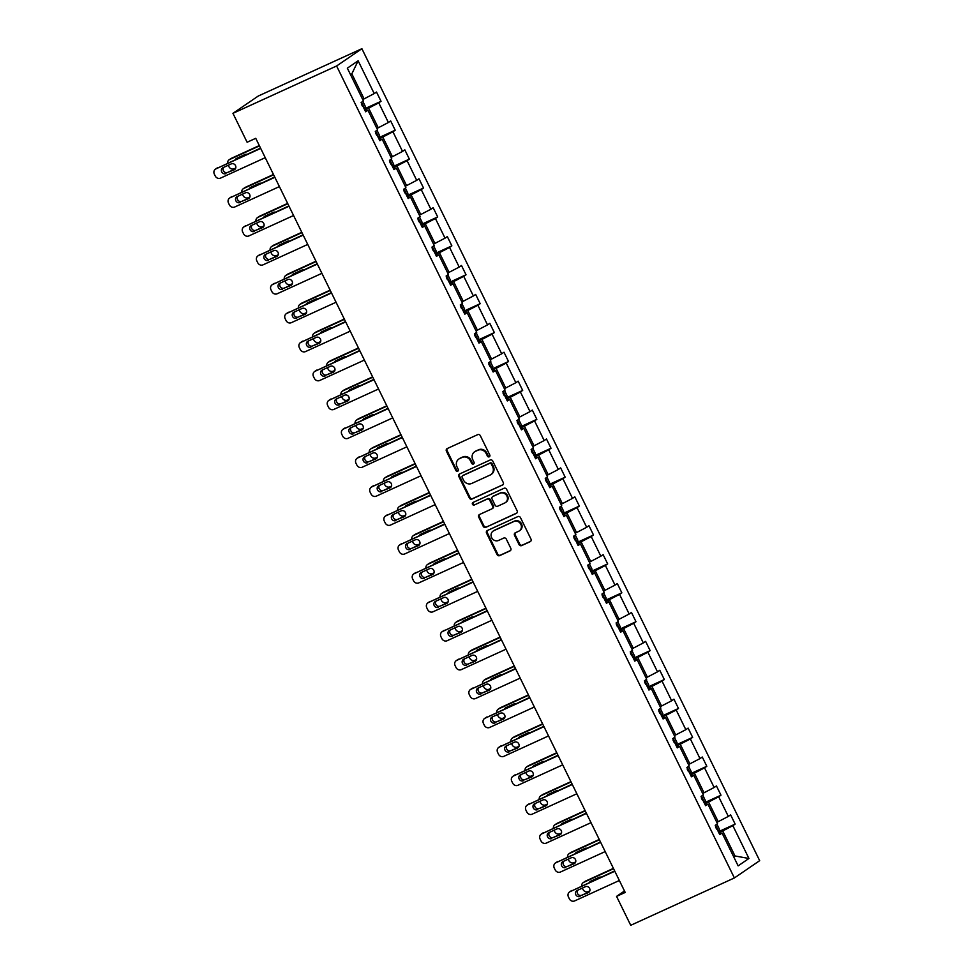 <?xml version="1.0" encoding="UTF-8"?>
<svg xmlns="http://www.w3.org/2000/svg" width="974" height="974" viewBox="0 0 974 974"><rect width="100%" height="100%" fill="white"/><g stroke="black" fill="none" stroke-linecap="round" stroke-linejoin="round"><path stroke-width="1.46" d="M489.228 456.818A1.424 1.303 -124.4 0 0 489.788 454.992L480.316 435.67A2.033 1.863 -124.4 0 0 477.735 434.623L447.212 448.564A2.033 1.863 -124.4 0 0 446.409 451.157L455.881 470.491A1.424 1.303 -124.4 0 0 457.865 471.124A1.424 1.303 -124.4 0 0 458.255 469.407L457.025 466.899A6.489 5.954 -124.4 0 1 459.594 458.608L462.139 457.439A6.489 5.954 -124.4 0 1 470.418 460.787L471.647 463.283A1.424 1.303 -124.4 0 0 473.632 463.916A1.424 1.303 -124.4 0 0 474.021 462.2L472.792 459.704A6.489 5.954 -124.4 0 1 475.373 451.4L477.917 450.244A6.489 5.954 -124.4 0 1 486.196 453.58L487.414 456.088A1.424 1.303 -124.4 0 0 489.228 456.818M519.032 544.551A2.033 1.863 -124.4 0 0 521.614 545.598L530.185 541.678A2.033 1.863 -124.4 0 0 530.988 539.085L520.469 517.62A2.033 1.863 -124.4 0 0 517.888 516.573L487.365 530.526A2.033 1.863 -124.4 0 0 486.55 533.119L497.069 554.583A2.033 1.863 -124.4 0 0 499.662 555.63L509.999 550.907A2.033 1.863 -124.4 0 0 510.802 548.313L506.31 539.121A2.033 1.863 -124.4 0 0 503.716 538.074L498.591 540.424A5.43 4.98 -124.4 0 1 493.136 531.073A5.43 4.98 -124.4 0 1 493.818 530.684L513.919 521.504A5.43 4.98 -124.4 0 1 519.361 530.854A5.43 4.98 -124.4 0 1 518.679 531.244L515.331 532.766A2.033 1.863 -124.4 0 0 514.528 535.359L519.032 544.551L519.714 544.089A2.033 1.863 -124.4 0 0 522.308 545.123L530.745 541.276M336.602 65.989L232.944 113.337L247.116 142.253L255.748 138.308L625.198 892.44L616.554 896.384L630.726 925.3L734.384 877.951L336.602 65.989L361.89 48.7L759.671 860.663L734.384 877.951M502.462 485.101A2.033 1.863 -124.4 0 0 503.266 482.507L492.759 461.043A2.033 1.863 -124.4 0 0 490.166 459.996L459.643 473.948A2.033 1.863 -124.4 0 0 458.839 476.542L469.358 498.006A2.033 1.863 -124.4 0 0 471.94 499.053L502.949 484.784M506.614 489.338L517.133 510.802A2.033 1.863 -124.4 0 1 516.33 513.395L485.795 527.336A2.033 1.863 -124.4 0 1 483.214 526.301L478.709 517.109A2.033 1.863 -124.4 0 1 479.512 514.516L491.894 508.854A2.033 1.863 -124.4 0 0 492.698 506.261L489.715 500.173A2.033 1.863 -124.4 0 0 487.134 499.126L474.241 505.019A1.424 1.303 -124.4 0 1 472.816 502.572A1.424 1.303 -124.4 0 1 472.987 502.462L504.021 488.291A2.033 1.863 -124.4 0 1 506.614 489.338M719.409 833.878L722.063 833.05L719.774 834.621L715.233 825.355L717.521 823.785L707.891 804.147L705.602 805.705L701.061 796.44L703.35 794.869L693.731 775.231L691.443 776.789L686.901 767.524L689.19 765.966L679.572 746.315L677.271 747.886L672.742 738.621L675.031 737.05L665.4 717.4L663.111 718.97L658.57 709.705L660.859 708.135L651.241 688.496L648.952 690.055L644.411 680.789L646.699 679.231L637.069 659.581L634.78 661.139L630.239 651.874L632.54 650.315L622.91 630.665L620.621 632.236L616.079 622.97L618.368 621.4L608.75 601.749L606.461 603.32L601.92 594.055L604.209 592.484L594.578 572.846L592.289 574.404L587.748 565.139L590.037 563.581L580.419 543.93L578.13 545.489L573.589 536.224L575.878 534.665L566.247 515.015L563.958 516.585L559.429 507.32L561.718 505.749L552.088 486.099L549.799 487.67L545.257 478.404L547.546 476.834L537.928 457.196L535.639 458.754L531.098 449.489L533.387 447.93L523.756 428.28L521.467 429.838L516.926 420.573L519.215 419.015L509.597 399.364L507.308 400.935L502.767 391.67L505.056 390.099L495.437 370.449L493.148 372.019L488.607 362.754L490.896 361.184L481.266 341.545L478.977 343.104L474.435 333.839L476.724 332.28L467.106 312.63L464.817 314.2L460.276 304.923L462.565 303.364L452.934 283.714L450.645 285.285L446.116 276.019L448.405 274.449L438.775 254.798L436.486 256.369L431.945 247.104L434.234 245.533L424.615 225.895L422.326 227.453L417.785 218.188L420.074 216.63L410.444 196.979L408.155 198.55L403.613 189.273L405.902 187.714L396.284 168.064L393.995 169.634L389.454 160.369L391.743 158.799L382.125 139.148L379.836 140.719L375.294 131.453L377.583 129.883L367.953 110.245L365.664 111.803L361.123 102.538L363.412 100.979L347.341 68.168L358.14 60.79L374.211 93.589L376.5 92.031L381.041 101.296L378.752 102.854L388.382 122.505L390.671 120.934L395.213 130.212L392.924 131.77L402.542 151.42L404.831 149.85L409.372 159.115L407.083 160.686L416.702 180.336L418.99 178.766L423.532 188.031L421.243 189.601L430.873 209.24L433.162 207.681L437.703 216.946L435.415 218.505L445.033 238.155L447.322 236.585L451.863 245.862L449.574 247.42L459.204 267.071L461.493 265.5L466.022 274.765L463.734 276.336L473.364 295.974L475.653 294.416L480.194 303.681L477.905 305.252L487.524 324.89L489.812 323.331L494.354 332.597L492.065 334.155L501.695 353.806L503.984 352.235L508.525 361.512L506.237 363.071L515.855 382.721L518.144 381.151L522.685 390.416L520.396 391.986L530.014 411.625L532.303 410.066L536.844 419.331L534.556 420.902L544.186 440.54L546.475 438.982L551.016 448.247L548.727 449.805L558.346 469.456L560.634 467.885L565.176 477.163L562.887 478.721L572.517 498.371L574.806 496.801L579.335 506.066L577.046 507.637L586.677 527.275L588.966 525.716L593.507 534.982L591.218 536.552L600.836 556.191L603.125 554.632L607.666 563.897L605.378 565.456L615.008 585.106L617.297 583.536L621.838 592.813L619.549 594.371L629.167 614.022L631.456 612.451L635.998 621.716L633.709 623.287L643.327 642.925L645.616 641.367L650.157 650.632L647.868 652.203L657.499 671.841L659.788 670.282L664.329 679.548L662.04 681.106L671.658 700.756L673.947 699.186L678.488 708.463L676.199 710.022L685.83 729.672L688.119 728.102L692.648 737.367L690.359 738.937L699.989 758.576L702.278 757.017L706.82 766.282L704.531 767.853L714.149 787.491L716.438 785.933L720.979 795.198L718.69 796.756L728.321 816.407L730.61 814.836L735.151 824.101L732.862 825.672L748.933 858.471L738.134 865.862L722.063 833.05M704.677 803.818L708.561 802.04L718.191 821.679L716.803 822.324M718.191 821.679L728.321 816.407M708.561 802.04L718.69 796.756M705.237 804.962L707.891 804.147M690.517 774.902L694.401 773.125L704.032 792.775L702.631 793.408M704.032 792.775L714.149 787.491M694.401 773.125L704.531 767.853M691.077 776.047L693.731 775.231M676.346 745.987L680.242 744.209L689.86 763.86L688.472 764.493M689.86 763.86L699.989 758.576M680.242 744.209L690.359 738.937M676.906 747.131L679.572 746.315M662.186 717.071L666.07 715.293L675.7 734.944L674.312 735.577M675.7 734.944L685.83 729.672M666.07 715.293L676.199 710.022M662.746 718.228L665.4 717.4M648.027 688.168L651.91 686.39L661.529 706.028L660.141 706.674M661.529 706.028L671.658 700.756M651.91 686.39L662.04 681.106M648.587 689.312L651.241 688.496M633.855 659.252L637.751 657.474L647.369 677.125L645.981 677.758M647.369 677.125L657.499 671.841M637.751 657.474L647.868 652.203M634.415 660.396L637.069 659.581M619.695 630.336L623.579 628.559L633.21 648.209L631.809 648.842M633.21 648.209L643.327 642.925M623.579 628.559L633.709 623.287M620.255 631.481L622.91 630.665M605.524 601.421L609.42 599.655L619.038 619.294L617.65 619.927M619.038 619.294L629.167 614.022M609.42 599.655L619.549 594.371M606.096 602.577L608.75 601.749M591.364 572.517L595.248 570.74L604.878 590.378L603.49 591.023M604.878 590.378L615.008 585.106M595.248 570.74L605.378 565.456M591.924 573.662L594.578 572.846M577.205 543.602L581.088 541.824L590.719 561.474L589.319 562.108M590.719 561.474L600.836 556.191M581.088 541.824L591.218 536.552M577.765 544.746L580.419 543.93M563.033 514.686L566.929 512.908L576.547 532.559L575.159 533.192M576.547 532.559L586.677 527.275M566.929 512.908L577.046 507.637M563.593 515.83L566.247 515.015M548.873 485.77L552.757 484.005L562.388 503.643L560.987 504.276M562.388 503.643L572.517 498.371M552.757 484.005L562.887 478.721M549.433 486.927L552.088 486.099M534.714 456.867L538.598 455.089L548.216 474.728L546.828 475.373M548.216 474.728L558.346 469.456M538.598 455.089L548.727 449.805M535.274 458.011L537.928 457.196M520.542 427.951L524.438 426.174L534.056 445.824L532.668 446.457M534.056 445.824L544.186 440.54M524.438 426.174L534.556 420.902M521.102 429.096L523.756 428.28M506.383 399.036L510.266 397.258L519.897 416.909L518.497 417.542M519.897 416.909L530.014 411.625M510.266 397.258L520.396 391.986M506.943 400.18L509.597 399.364M492.211 370.12L496.107 368.355L505.725 387.993L504.337 388.626M505.725 387.993L515.855 382.721M496.107 368.355L506.237 363.071M492.783 371.277L495.437 370.449M478.051 341.217L481.935 339.439L491.566 359.077L490.178 359.723M491.566 359.077L501.695 353.806M481.935 339.439L492.065 334.155M478.611 342.361L481.266 341.545M463.892 312.301L467.776 310.523L477.406 330.174L476.006 330.807M477.406 330.174L487.524 324.89M467.776 310.523L477.905 305.252M464.452 313.445L467.106 312.63M449.72 283.385L453.616 281.608L463.234 301.258L461.846 301.891M463.234 301.258L473.364 295.974M453.616 281.608L463.734 276.336M450.28 284.53L452.934 283.714M435.561 254.47L439.444 252.704L449.075 272.343L447.675 272.976M449.075 272.343L459.204 267.071M439.444 252.704L449.574 247.42M436.121 255.626L438.775 254.798M421.389 225.566L425.285 223.789L434.903 243.427L433.515 244.072M434.903 243.427L445.033 238.155M425.285 223.789L435.415 218.505M421.961 226.711L424.615 225.895M407.229 196.651L411.125 194.873L420.744 214.523L419.356 215.157M420.744 214.523L430.873 209.24M411.125 194.873L421.243 189.601M407.789 197.795L410.444 196.979M393.07 167.735L396.954 165.957L406.584 185.608L405.184 186.241M406.584 185.608L416.702 180.336M396.954 165.957L407.083 160.686M393.63 168.879L396.284 168.064M378.898 138.832L382.794 137.054L392.412 156.692L391.024 157.325M392.412 156.692L402.542 151.42M382.794 137.054L392.924 131.77M379.47 139.976L382.125 139.148M364.739 109.916L368.622 108.138L378.253 127.777L376.865 128.422M378.253 127.777L388.382 122.505M368.622 108.138L378.752 102.854M365.299 111.06L367.953 110.245M358.14 60.79L351.833 73.854L364.093 98.873L362.693 99.506M364.093 98.873L374.211 93.589M232.944 113.337L258.232 96.049L361.89 48.7M624.48 890.979L616.554 896.384M733.714 856.84L734.993 855.976L722.732 830.944L718.836 832.721M733.592 856.609L734.993 855.976L748.933 858.471M351.833 73.854L350.555 74.718M722.732 830.944L732.862 825.672M365.067 108.589L381.041 101.296M379.227 137.504L395.213 130.212M393.399 166.42L409.372 159.115M407.558 195.336L423.532 188.031M421.73 224.239L437.703 216.946M435.889 253.155L451.863 245.862M450.049 282.07L466.022 274.765M464.221 310.986L480.194 303.681M478.38 339.889L494.354 332.597M492.54 368.805L508.525 361.512M506.711 397.721L522.685 390.416M520.871 426.624L536.844 419.331M535.043 455.54L551.016 448.247M549.202 484.455L565.176 477.163M563.362 513.371L579.335 506.066M577.533 542.274L593.507 534.982M591.693 571.19L607.666 563.897M605.852 600.106L621.838 592.813M620.024 629.021L635.998 621.716M634.184 657.925L650.157 650.632M648.355 686.84L664.329 679.548M662.515 715.756L678.488 708.463M676.674 744.672L692.648 737.367M690.846 773.575L706.82 766.282M705.006 802.491L720.979 795.198M719.165 831.406L735.151 824.101M489.703 456.416A1.424 1.303 -124.4 0 1 488.096 455.613L486.878 453.117A6.489 5.954 -124.4 0 0 478.599 449.769L477.917 450.244M474.557 451.863L475.239 451.388A6.489 5.954 -124.4 0 1 476.055 450.938L478.599 449.769M458.778 459.058L459.472 458.596A6.489 5.954 -124.4 0 1 460.276 458.133L462.82 456.976A6.489 5.954 -124.4 0 1 471.099 460.312L472.329 462.82A1.424 1.303 -124.4 0 0 473.936 463.624M447.334 448.515A2.033 1.863 -124.4 0 0 447.09 450.694L456.562 470.028A1.424 1.303 -124.4 0 0 458.17 470.832M459.765 473.888A2.033 1.863 -124.4 0 0 459.521 476.067L470.04 497.544A2.033 1.863 -124.4 0 0 472.621 498.578L503.022 484.699M491.359 464.135A1.424 1.303 -124.4 0 0 489.545 463.405L462.76 475.641A1.424 1.303 -124.4 0 0 462.187 477.455L463.49 480.097A6.489 5.954 -124.4 0 0 471.769 483.433L490.08 475.068A6.489 5.954 -124.4 0 0 492.649 466.765L491.359 464.135L492.04 463.661A1.424 1.303 -124.4 0 0 490.226 462.93L489.545 463.405M463.1 475.397A1.424 1.303 -124.4 0 1 463.441 475.178L490.226 462.93M490.896 474.606L491.578 474.143A6.489 5.954 -124.4 0 0 493.331 466.303L492.649 466.765M492.04 463.661L493.331 466.303M516.877 512.981L485.795 527.336M479.646 514.455A2.033 1.863 -124.4 0 0 479.391 516.646L483.895 525.826A2.033 1.863 -124.4 0 0 486.489 526.873M492.576 508.391A2.033 1.863 -124.4 0 0 493.38 505.798L490.397 499.699A2.033 1.863 -124.4 0 0 487.816 498.664L474.241 505.019M473.218 502.365A1.424 1.303 -124.4 0 0 474.922 504.544M504.739 502.986A5.43 4.98 -124.4 0 0 506.687 495.681A5.43 4.98 -124.4 0 0 499.979 493.258L492.893 496.497A2.033 1.863 -124.4 0 0 492.089 499.09L495.072 505.177A2.033 1.863 -124.4 0 0 497.665 506.224L504.739 502.986M505.421 502.608L506.103 502.134A5.43 4.98 -124.4 0 0 500.66 492.795L499.979 493.258M493.1 496.35A2.033 1.863 -124.4 0 1 493.575 496.022L500.66 492.795M515.465 532.717A2.033 1.863 -124.4 0 0 515.209 534.896L519.714 544.089M519.361 530.854L520.043 530.392A5.43 4.98 -124.4 0 0 514.601 521.041L513.919 521.504M493.136 531.073L493.83 530.599A5.43 4.98 -124.4 0 1 494.5 530.221L514.601 521.041M487.487 530.465A2.033 1.863 -124.4 0 0 487.243 532.644L497.751 554.121A2.033 1.863 -124.4 0 0 500.344 555.156L510.559 550.493M259.303 145.564L231.349 158.336A4.139 3.786 55.6 0 0 230.826 158.628L229.121 159.797A4.139 3.786 -124.4 0 0 227.563 163.169M229.121 159.797A4.139 3.786 -124.4 0 1 229.645 159.505L259.461 145.881M362.852 101.357L365.396 106.568L364.58 109.587M235.732 168.064L234.186 168.77A4.139 3.786 -124.4 0 1 228.914 166.639L228.245 165.288M237.303 158.044A3.312 3.032 -124.4 0 0 236.852 158.92M362.486 106.276L361.403 104.06M246.836 154.367A3.312 3.032 -124.4 0 0 244.973 154.549L236.682 158.336A3.312 3.032 -124.4 0 0 235.343 159.614M265.245 157.678L220.514 178.12A4.139 3.786 -124.4 0 1 215.242 175.99L214.329 174.139A4.139 3.786 -124.4 0 1 215.972 168.855L260.703 148.413M260.545 148.097L215.972 168.855M225.919 173.603A3.312 3.032 55.6 0 1 222.596 167.905A3.312 3.032 55.6 0 1 223.009 167.674L231.301 163.888A3.312 3.032 55.6 0 1 234.624 169.586A3.312 3.032 55.6 0 1 234.21 169.817L227.624 172.435A3.312 3.032 55.6 0 1 223.63 167.394M235.294 168.94L227.624 172.435M215.449 169.147L217.165 167.978A4.139 3.786 55.6 0 1 217.677 167.686M273.475 174.48L245.509 187.252A4.139 3.786 55.6 0 0 244.998 187.544L243.281 188.713A4.139 3.786 -124.4 0 0 241.722 192.085M243.281 188.713A4.139 3.786 -124.4 0 1 243.804 188.42L273.621 174.796M377.011 130.273L379.568 135.483L378.74 138.503M249.904 196.979L248.346 197.685A4.139 3.786 -124.4 0 1 243.074 195.555L242.404 194.203M251.462 186.959A3.312 3.032 -124.4 0 0 251.024 187.836M376.658 135.191L375.562 132.975M261.008 183.27A3.312 3.032 -124.4 0 0 259.133 183.453L250.842 187.239A3.312 3.032 -124.4 0 0 249.502 188.53M287.634 203.396L259.681 216.167A4.139 3.786 55.6 0 0 259.157 216.459L257.453 217.628A4.139 3.786 -124.4 0 0 255.894 220.988M257.453 217.628A4.139 3.786 -124.4 0 1 257.964 217.336L287.793 203.712M391.183 159.188L393.727 164.387L392.912 167.406M264.064 225.883L262.505 226.601A4.139 3.786 -124.4 0 1 257.233 224.47L256.576 223.107M265.622 215.875A3.312 3.032 -124.4 0 0 265.184 216.752M390.817 164.107L389.734 161.879M275.167 212.186A3.312 3.032 -124.4 0 0 273.292 212.369L265.001 216.155A3.312 3.032 -124.4 0 0 263.674 217.433M279.404 186.594L234.673 207.024A4.139 3.786 -124.4 0 1 229.401 204.905L228.5 203.042A4.139 3.786 -124.4 0 1 230.132 197.759L274.863 177.329M274.717 177.012L230.132 197.759M240.079 202.519A3.312 3.032 55.6 0 1 236.755 196.821A3.312 3.032 55.6 0 1 237.169 196.59L245.46 192.803A3.312 3.032 55.6 0 1 248.784 198.501A3.312 3.032 55.6 0 1 248.37 198.733L241.783 201.35A3.312 3.032 55.6 0 1 237.79 196.31M249.454 197.844L241.783 201.35M229.62 198.051L231.325 196.882A4.139 3.786 55.6 0 1 231.849 196.59M293.576 215.51L248.845 235.939A4.139 3.786 -124.4 0 1 243.573 233.809L242.66 231.958A4.139 3.786 -124.4 0 1 244.304 226.674L289.035 206.245M288.876 205.928L244.304 226.674M254.238 231.435A3.312 3.032 55.6 0 1 250.927 225.737A3.312 3.032 55.6 0 1 251.341 225.505L259.632 221.719A3.312 3.032 55.6 0 1 262.943 227.405A3.312 3.032 55.6 0 1 262.53 227.648L255.955 230.266A3.312 3.032 55.6 0 1 251.962 225.213M263.625 226.759L255.955 230.266M243.78 226.966L245.497 225.798A4.139 3.786 55.6 0 1 246.008 225.505M301.794 232.299L273.84 245.071A4.139 3.786 55.6 0 0 273.329 245.363L271.612 246.532A4.139 3.786 -124.4 0 0 270.054 249.904M271.612 246.532A4.139 3.786 -124.4 0 1 272.136 246.239L301.952 232.616M405.342 188.104L407.899 193.302L407.071 196.322M278.223 254.798L276.677 255.505A4.139 3.786 -124.4 0 1 271.405 253.386L270.735 252.023M279.794 244.791A3.312 3.032 -124.4 0 0 279.355 245.655M404.989 193.022L403.893 190.794M289.327 241.102A3.312 3.032 -124.4 0 0 287.464 241.284L279.173 245.071A3.312 3.032 -124.4 0 0 277.834 246.349M307.735 244.425L263.004 264.855A4.139 3.786 -124.4 0 1 257.733 262.724L256.819 260.874A4.139 3.786 -124.4 0 1 258.463 255.59L303.194 235.148M303.036 234.831L258.463 255.59M268.41 260.35A3.312 3.032 55.6 0 1 265.086 254.652A3.312 3.032 55.6 0 1 265.5 254.409L273.791 250.622A3.312 3.032 55.6 0 1 277.115 256.32A3.312 3.032 55.6 0 1 276.701 256.552L270.115 259.181A3.312 3.032 55.6 0 1 266.121 254.129M277.785 255.675L270.115 259.181M257.952 255.882L259.656 254.713A4.139 3.786 55.6 0 1 260.168 254.421M315.966 261.215L288 273.986A4.139 3.786 55.6 0 0 287.488 274.278L285.784 275.447A4.139 3.786 -124.4 0 0 284.213 278.82M285.784 275.447A4.139 3.786 -124.4 0 1 286.295 275.155L316.124 261.531M419.502 217.007L422.059 222.218L421.231 225.238M292.395 283.714L290.836 284.42A4.139 3.786 -124.4 0 1 285.565 282.29L284.895 280.938M293.953 273.694A3.312 3.032 -124.4 0 0 293.515 274.571M419.149 221.926L418.053 219.71M303.498 270.005A3.312 3.032 -124.4 0 0 301.623 270.2L293.332 273.986A3.312 3.032 -124.4 0 0 292.005 275.265M321.895 273.329L277.164 293.771A4.139 3.786 -124.4 0 1 271.892 291.64L270.991 289.789A4.139 3.786 -124.4 0 1 272.623 284.505L317.354 264.064M317.207 263.747L272.623 284.505M282.57 289.254A3.312 3.032 55.6 0 1 279.246 283.556A3.312 3.032 55.6 0 1 279.66 283.324L287.963 279.538A3.312 3.032 55.6 0 1 291.275 285.236A3.312 3.032 55.6 0 1 290.861 285.467L284.274 288.085A3.312 3.032 55.6 0 1 280.281 283.044M291.957 284.591L284.274 288.085M272.111 284.798L273.816 283.629A4.139 3.786 55.6 0 1 274.339 283.337M330.125 290.13L302.171 302.902A4.139 3.786 55.6 0 0 301.648 303.194L299.943 304.363A4.139 3.786 -124.4 0 0 298.385 307.735M299.943 304.363A4.139 3.786 -124.4 0 1 300.467 304.071L330.283 290.447M433.673 245.923L436.218 251.134L435.402 254.153M306.554 312.63L304.996 313.336A4.139 3.786 -124.4 0 1 299.724 311.205L299.067 309.842M308.113 302.61A3.312 3.032 -124.4 0 0 307.674 303.486M433.308 250.842L432.225 248.626M317.658 298.921A3.312 3.032 -124.4 0 0 315.795 299.103L307.492 302.89A3.312 3.032 -124.4 0 0 306.165 304.18M336.067 302.244L291.336 322.674A4.139 3.786 -124.4 0 1 286.064 320.556L285.151 318.693A4.139 3.786 -124.4 0 1 286.794 313.409L331.525 292.979M331.367 292.663L286.794 313.409M296.729 318.169A3.312 3.032 55.6 0 1 293.418 312.471A3.312 3.032 55.6 0 1 293.831 312.24L302.123 308.454A3.312 3.032 55.6 0 1 305.446 314.152A3.312 3.032 55.6 0 1 305.032 314.383L298.446 317A3.312 3.032 55.6 0 1 294.452 311.96M306.116 313.494L298.446 317M286.271 313.701L287.987 312.532A4.139 3.786 55.6 0 1 288.499 312.24M344.297 319.046L316.331 331.817A4.139 3.786 55.6 0 0 315.82 332.11L314.103 333.278A4.139 3.786 -124.4 0 0 312.544 336.639M314.103 333.278A4.139 3.786 -124.4 0 1 314.626 332.986L344.443 319.362M447.833 274.838L450.39 280.037L449.562 283.057M320.714 341.533L319.168 342.251A4.139 3.786 -124.4 0 1 313.896 340.121L313.226 338.757M322.284 331.525A3.312 3.032 -124.4 0 0 321.846 332.402M447.48 279.757L446.384 277.529M331.83 327.836A3.312 3.032 -124.4 0 0 329.955 328.019L321.663 331.805A3.312 3.032 -124.4 0 0 320.324 333.084M350.226 331.16L305.495 351.59A4.139 3.786 -124.4 0 1 300.223 349.459L299.322 347.608A4.139 3.786 -124.4 0 1 300.954 342.324L345.685 321.895M345.526 321.578L300.954 342.324M310.901 347.085A3.312 3.032 55.6 0 1 307.577 341.387A3.312 3.032 55.6 0 1 307.991 341.156L316.282 337.369A3.312 3.032 55.6 0 1 319.606 343.055A3.312 3.032 55.6 0 1 319.192 343.298L312.605 345.916A3.312 3.032 55.6 0 1 308.612 340.863M320.276 342.41L312.605 345.916M300.442 342.617L302.147 341.448A4.139 3.786 55.6 0 1 302.671 341.156M358.456 347.949L330.503 360.721A4.139 3.786 55.6 0 0 329.979 361.013L328.275 362.182A4.139 3.786 -124.4 0 0 326.716 365.554M328.275 362.182A4.139 3.786 -124.4 0 1 328.786 361.89L358.615 348.266M462.005 303.754L464.549 308.953L463.721 311.972M334.886 370.449L333.327 371.155A4.139 3.786 -124.4 0 1 328.055 369.036L327.398 367.673M336.444 360.441A3.312 3.032 -124.4 0 0 336.006 361.305M461.639 308.673L460.556 306.445M345.989 356.752A3.312 3.032 -124.4 0 0 344.114 356.934L335.823 360.721A3.312 3.032 -124.4 0 0 334.496 361.999M364.386 360.076L319.655 380.505A4.139 3.786 -124.4 0 1 314.395 378.375L313.482 376.524A4.139 3.786 -124.4 0 1 315.126 371.24L359.856 350.798M359.698 350.482L315.126 371.24M325.06 376.001A3.312 3.032 55.6 0 1 321.749 370.303A3.312 3.032 55.6 0 1 322.163 370.059L330.454 366.273A3.312 3.032 55.6 0 1 333.765 371.971A3.312 3.032 55.6 0 1 333.352 372.202L326.777 374.832A3.312 3.032 55.6 0 1 322.784 369.779M334.447 371.325L326.777 374.832M314.602 371.532L316.307 370.363A4.139 3.786 55.6 0 1 316.83 370.071M372.616 376.865L344.662 389.637A4.139 3.786 55.6 0 0 344.139 389.929L342.434 391.098A4.139 3.786 -124.4 0 0 340.876 394.47M342.434 391.098A4.139 3.786 -124.4 0 1 342.958 390.805L372.774 377.182M476.164 332.658L478.709 337.868L477.893 340.888M349.045 399.364L347.499 400.071A4.139 3.786 -124.4 0 1 342.227 397.94L341.557 396.588M350.616 389.344A3.312 3.032 -124.4 0 0 350.165 390.221M475.799 337.576L474.715 335.36M360.149 385.655A3.312 3.032 -124.4 0 0 358.286 385.85L349.995 389.637A3.312 3.032 -124.4 0 0 348.655 390.915M378.557 388.979L333.826 409.421A4.139 3.786 -124.4 0 1 328.555 407.29L327.641 405.44A4.139 3.786 -124.4 0 1 329.285 400.156L374.016 379.714M373.858 379.397L329.285 400.156M339.232 404.904A3.312 3.032 55.6 0 1 335.908 399.206A3.312 3.032 55.6 0 1 336.322 398.975L344.613 395.188A3.312 3.032 55.6 0 1 347.937 400.886A3.312 3.032 55.6 0 1 347.523 401.118L340.937 403.735A3.312 3.032 55.6 0 1 336.943 398.695M348.607 400.229L340.937 403.735M328.762 400.448L330.478 399.279A4.139 3.786 55.6 0 1 330.99 398.987M386.788 405.781L358.822 418.552A4.139 3.786 55.6 0 0 358.31 418.844L356.594 420.013A4.139 3.786 -124.4 0 0 355.035 423.386M356.594 420.013A4.139 3.786 -124.4 0 1 357.117 419.721L386.934 406.097M490.324 361.573L492.881 366.784L492.053 369.803M363.217 428.28L361.658 428.986A4.139 3.786 -124.4 0 1 356.387 426.856L355.717 425.492M364.775 418.26A3.312 3.032 -124.4 0 0 364.337 419.137M489.971 366.492L488.875 364.276M374.32 414.571A3.312 3.032 -124.4 0 0 372.445 414.754L364.154 418.54A3.312 3.032 -124.4 0 0 362.827 419.831M400.947 434.696L372.993 447.468A4.139 3.786 55.6 0 0 372.47 447.76L370.765 448.929A4.139 3.786 -124.4 0 0 369.207 452.289M370.765 448.929A4.139 3.786 -124.4 0 1 371.277 448.624L401.105 435.013M504.495 390.489L507.04 395.688L506.224 398.707M377.376 457.183L375.818 457.902A4.139 3.786 -124.4 0 1 370.546 455.771L369.889 454.408M378.935 447.176A3.312 3.032 -124.4 0 0 378.496 448.04M504.13 395.407L503.047 393.179M388.48 443.487A3.312 3.032 -124.4 0 0 386.605 443.669L378.314 447.456A3.312 3.032 -124.4 0 0 376.987 448.734M415.107 463.6L387.153 476.371A4.139 3.786 55.6 0 0 386.641 476.663L384.925 477.832A4.139 3.786 -124.4 0 0 383.366 481.205M384.925 477.832A4.139 3.786 -124.4 0 1 385.448 477.54L415.265 463.916M518.655 419.404L521.212 424.603L520.384 427.623M391.536 486.099L389.99 486.805A4.139 3.786 -124.4 0 1 384.718 484.687L384.048 483.323M393.106 476.091A3.312 3.032 -124.4 0 0 392.668 476.956M518.302 424.323L517.206 422.095M402.652 472.402A3.312 3.032 -124.4 0 0 400.777 472.585L392.485 476.371A3.312 3.032 -124.4 0 0 391.146 477.65M429.278 492.515L401.325 505.287A4.139 3.786 55.6 0 0 400.801 505.579L399.097 506.748A4.139 3.786 -124.4 0 0 397.538 510.12M399.097 506.748A4.139 3.786 -124.4 0 1 399.608 506.456L429.437 492.832M532.815 448.308L535.371 453.519L534.543 456.538M405.708 515.015L404.149 515.721A4.139 3.786 -124.4 0 1 398.877 513.59L398.208 512.239M407.266 504.995A3.312 3.032 -124.4 0 0 406.828 505.871M532.461 453.227L531.366 451.011M416.811 501.306A3.312 3.032 -124.4 0 0 414.936 501.488L406.645 505.287A3.312 3.032 -124.4 0 0 405.318 506.565M443.438 521.431L415.484 534.202A4.139 3.786 55.6 0 0 414.961 534.495L413.256 535.663A4.139 3.786 -124.4 0 0 411.698 539.036M413.256 535.663A4.139 3.786 -124.4 0 1 413.78 535.371L443.596 521.747M546.986 477.223L549.531 482.434L548.715 485.454M419.867 543.93L418.309 544.636A4.139 3.786 -124.4 0 1 413.037 542.506L412.379 541.142M421.425 533.91A3.312 3.032 -124.4 0 0 420.987 534.787M546.621 482.142L545.537 479.926M430.971 530.221A3.312 3.032 -124.4 0 0 429.108 530.404L420.805 534.19A3.312 3.032 -124.4 0 0 419.477 535.481M457.61 550.347L429.644 563.118A4.139 3.786 55.6 0 0 429.132 563.41L427.416 564.579A4.139 3.786 -124.4 0 0 425.857 567.939M427.416 564.579A4.139 3.786 -124.4 0 1 427.939 564.275L457.756 550.663M561.146 506.139L563.702 511.338L562.875 514.357M434.027 572.834L432.48 573.552A4.139 3.786 -124.4 0 1 427.209 571.421L426.539 570.058M435.597 562.826A3.312 3.032 -124.4 0 0 435.159 563.69M560.793 511.058L559.697 508.83M445.142 559.137A3.312 3.032 -124.4 0 0 443.267 559.319L434.976 563.106A3.312 3.032 -124.4 0 0 433.637 564.384M471.769 579.25L443.815 592.022A4.139 3.786 55.6 0 0 443.292 592.314L441.587 593.483A4.139 3.786 -124.4 0 0 440.029 596.855M441.587 593.483A4.139 3.786 -124.4 0 1 442.099 593.19L471.927 579.567M575.317 535.055L577.862 540.253L577.034 543.273M448.198 601.749L446.64 602.456A4.139 3.786 -124.4 0 1 441.368 600.337L440.711 598.973M449.757 591.742A3.312 3.032 -124.4 0 0 449.318 592.606M574.952 539.973L573.869 537.745M459.302 588.053A3.312 3.032 -124.4 0 0 457.427 588.235L449.136 592.022A3.312 3.032 -124.4 0 0 447.809 593.3M485.929 608.166L457.975 620.937A4.139 3.786 55.6 0 0 457.451 621.229L455.747 622.398A4.139 3.786 -124.4 0 0 454.188 625.771M455.747 622.398A4.139 3.786 -124.4 0 1 456.27 622.106L486.087 608.482M589.477 563.958L592.022 569.169L591.206 572.188M462.358 630.665L460.812 631.371A4.139 3.786 -124.4 0 1 455.54 629.241L454.87 627.889M463.928 620.645A3.312 3.032 -124.4 0 0 463.478 621.522M589.112 568.877L588.028 566.661M473.461 616.956A3.312 3.032 -124.4 0 0 471.599 617.139L463.307 620.937A3.312 3.032 -124.4 0 0 461.968 622.216M500.1 637.081L472.134 649.853A4.139 3.786 55.6 0 0 471.623 650.145L469.906 651.314A4.139 3.786 -124.4 0 0 468.348 654.674M469.906 651.314A4.139 3.786 -124.4 0 1 470.43 651.022L500.246 637.398M603.637 592.874L606.193 598.085L605.365 601.104M476.529 659.581L474.971 660.287A4.139 3.786 -124.4 0 1 469.699 658.156L469.03 656.793M478.088 649.561A3.312 3.032 -124.4 0 0 477.65 650.437M603.283 597.793L602.188 595.564M487.633 645.872A3.312 3.032 -124.4 0 0 485.758 646.054L477.467 649.841A3.312 3.032 -124.4 0 0 476.14 651.131M514.26 665.997L486.306 678.768A4.139 3.786 55.6 0 0 485.783 679.061L484.078 680.217A4.139 3.786 -124.4 0 0 482.52 683.59M484.078 680.217A4.139 3.786 -124.4 0 1 484.589 679.925L514.418 666.313M617.808 621.789L620.353 626.988L619.537 630.008M490.689 688.484L489.131 689.202A4.139 3.786 -124.4 0 1 483.859 687.072L483.201 685.708M492.247 678.476A3.312 3.032 -124.4 0 0 491.809 679.341M617.443 626.708L616.359 624.48M501.793 674.787A3.312 3.032 -124.4 0 0 499.918 674.97L491.627 678.756A3.312 3.032 -124.4 0 0 490.299 680.035M392.717 417.895L347.986 438.324A4.139 3.786 -124.4 0 1 342.714 436.206L341.813 434.343A4.139 3.786 -124.4 0 1 343.445 429.059L388.176 408.63M388.029 408.313L343.445 429.059M353.392 433.82A3.312 3.032 55.6 0 1 350.068 428.122A3.312 3.032 55.6 0 1 350.482 427.89L358.773 424.104A3.312 3.032 55.6 0 1 362.097 429.802A3.312 3.032 55.6 0 1 361.683 430.033L355.096 432.651A3.312 3.032 55.6 0 1 351.103 427.61M362.766 429.144L355.096 432.651M342.933 429.351L344.638 428.183A4.139 3.786 55.6 0 1 345.161 427.89M406.889 446.81L362.158 467.24A4.139 3.786 -124.4 0 1 356.886 465.109L355.973 463.259A4.139 3.786 -124.4 0 1 357.616 457.975L402.347 437.545M402.189 437.229L357.616 457.975M367.551 462.735A3.312 3.032 55.6 0 1 364.239 457.037A3.312 3.032 55.6 0 1 364.653 456.806L372.945 453.02A3.312 3.032 55.6 0 1 376.256 458.705A3.312 3.032 55.6 0 1 375.842 458.949L369.268 461.566A3.312 3.032 55.6 0 1 365.274 456.514M376.938 458.06L369.268 461.566M357.093 458.267L358.809 457.098A4.139 3.786 55.6 0 1 359.321 456.806M421.048 475.726L376.317 496.156A4.139 3.786 -124.4 0 1 371.045 494.025L370.132 492.174A4.139 3.786 -124.4 0 1 371.776 486.89L416.507 466.449M416.348 466.132L371.776 486.89M381.723 491.651A3.312 3.032 55.6 0 1 378.399 485.953A3.312 3.032 55.6 0 1 378.813 485.709L387.104 481.923A3.312 3.032 55.6 0 1 390.428 487.621A3.312 3.032 55.6 0 1 390.014 487.852L383.427 490.482A3.312 3.032 55.6 0 1 379.434 485.429M391.098 486.976L383.427 490.482M371.264 487.183L372.969 486.014A4.139 3.786 55.6 0 1 373.48 485.722M435.208 504.629L390.477 525.071A4.139 3.786 -124.4 0 1 385.205 522.941L384.304 521.09A4.139 3.786 -124.4 0 1 385.935 515.794L430.666 495.364M430.52 495.048L385.935 515.794M395.882 520.554A3.312 3.032 55.6 0 1 392.559 514.856A3.312 3.032 55.6 0 1 392.972 514.625L401.276 510.839A3.312 3.032 55.6 0 1 404.587 516.537A3.312 3.032 55.6 0 1 404.173 516.768L397.587 519.386A3.312 3.032 55.6 0 1 393.593 514.345M405.269 515.879L397.587 519.386M385.424 516.098L387.128 514.929A4.139 3.786 55.6 0 1 387.652 514.637M449.379 533.545L404.648 553.975A4.139 3.786 -124.4 0 1 399.377 551.856L398.463 549.993A4.139 3.786 -124.4 0 1 400.107 544.709L444.838 524.28M444.68 523.963L400.107 544.709M410.042 549.47A3.312 3.032 55.6 0 1 406.73 543.772A3.312 3.032 55.6 0 1 407.144 543.541L415.435 539.754A3.312 3.032 55.6 0 1 418.759 545.452A3.312 3.032 55.6 0 1 418.345 545.683L411.758 548.301A3.312 3.032 55.6 0 1 407.765 543.261M419.429 544.795L411.758 548.301M399.584 545.002L401.3 543.833A4.139 3.786 55.6 0 1 401.812 543.541M463.539 562.461L418.808 582.89A4.139 3.786 -124.4 0 1 413.536 580.76L412.635 578.909A4.139 3.786 -124.4 0 1 414.267 573.625L458.998 553.195M458.839 552.879L414.267 573.625M424.214 578.386A3.312 3.032 55.6 0 1 420.89 572.688A3.312 3.032 55.6 0 1 421.304 572.456L429.595 568.658A3.312 3.032 55.6 0 1 432.919 574.356A3.312 3.032 55.6 0 1 432.505 574.599L425.918 577.217A3.312 3.032 55.6 0 1 421.925 572.164M433.588 573.71L425.918 577.217M413.755 573.917L415.46 572.749A4.139 3.786 55.6 0 1 415.983 572.456M477.698 591.376L432.967 611.806A4.139 3.786 -124.4 0 1 427.708 609.675L426.795 607.825A4.139 3.786 -124.4 0 1 428.438 602.541L473.169 582.099M473.011 581.782L428.438 602.541M438.373 607.301A3.312 3.032 55.6 0 1 435.061 601.603A3.312 3.032 55.6 0 1 435.475 601.36L443.767 597.573A3.312 3.032 55.6 0 1 447.078 603.271A3.312 3.032 55.6 0 1 446.664 603.503L440.09 606.132A3.312 3.032 55.6 0 1 436.096 601.08M447.76 602.626L440.09 606.132M427.915 602.833L429.619 601.664A4.139 3.786 55.6 0 1 430.143 601.372M491.87 620.28L447.139 640.722A4.139 3.786 -124.4 0 1 441.867 638.591L440.954 636.74A4.139 3.786 -124.4 0 1 442.598 631.444L487.329 611.015M487.17 610.698L442.598 631.444M452.545 636.205A3.312 3.032 55.6 0 1 449.221 630.507A3.312 3.032 55.6 0 1 449.635 630.275L457.926 626.489A3.312 3.032 55.6 0 1 461.25 632.187A3.312 3.032 55.6 0 1 460.836 632.418L454.249 635.036A3.312 3.032 55.6 0 1 450.256 629.995M461.919 631.529L454.249 635.036M442.074 631.749L443.791 630.58A4.139 3.786 55.6 0 1 444.302 630.288M506.03 649.195L461.299 669.625A4.139 3.786 -124.4 0 1 456.027 667.507L455.126 665.644A4.139 3.786 -124.4 0 1 456.757 660.36L501.488 639.93M501.342 639.614L456.757 660.36M466.704 665.12A3.312 3.032 55.6 0 1 463.381 659.422A3.312 3.032 55.6 0 1 463.794 659.191L472.086 655.405A3.312 3.032 55.6 0 1 475.409 661.102A3.312 3.032 55.6 0 1 474.995 661.334L468.409 663.951A3.312 3.032 55.6 0 1 464.415 658.911M476.079 660.445L468.409 663.951M456.246 660.652L457.95 659.483A4.139 3.786 55.6 0 1 458.474 659.191M520.201 678.111L475.47 698.541A4.139 3.786 -124.4 0 1 470.199 696.41L469.285 694.559A4.139 3.786 -124.4 0 1 470.929 689.275L515.66 668.846M515.502 668.529L470.929 689.275M480.864 694.036A3.312 3.032 55.6 0 1 477.552 688.338A3.312 3.032 55.6 0 1 477.966 688.107L486.257 684.308A3.312 3.032 55.6 0 1 489.569 690.006A3.312 3.032 55.6 0 1 489.155 690.249L482.58 692.867A3.312 3.032 55.6 0 1 478.587 687.814M490.251 689.361L482.58 692.867M470.405 689.568L472.122 688.399A4.139 3.786 55.6 0 1 472.633 688.107M528.419 694.9L500.466 707.672A4.139 3.786 55.6 0 0 499.954 707.964L498.238 709.133A4.139 3.786 -124.4 0 0 496.679 712.505M498.238 709.133A4.139 3.786 -124.4 0 1 498.761 708.841L528.578 695.217M631.968 650.705L634.524 655.904L633.697 658.923M504.849 717.4L503.302 718.106A4.139 3.786 -124.4 0 1 498.031 715.987L497.361 714.624M506.419 707.392A3.312 3.032 -124.4 0 0 505.981 708.256M631.615 655.624L630.519 653.396M515.964 703.703A3.312 3.032 -124.4 0 0 514.089 703.885L505.798 707.672A3.312 3.032 -124.4 0 0 504.459 708.95M534.361 707.014L489.63 727.456A4.139 3.786 -124.4 0 1 484.358 725.326L483.445 723.475A4.139 3.786 -124.4 0 1 485.089 718.191L529.819 697.749M529.661 697.433L485.089 718.191M495.036 722.939A3.312 3.032 55.6 0 1 491.712 717.254A3.312 3.032 55.6 0 1 492.126 717.01L500.417 713.224A3.312 3.032 55.6 0 1 503.741 718.922A3.312 3.032 55.6 0 1 503.327 719.153L496.74 721.783A3.312 3.032 55.6 0 1 492.747 716.73M504.41 718.276L496.74 721.783M484.577 718.483L486.282 717.314A4.139 3.786 55.6 0 1 486.793 717.022M542.591 723.816L514.637 736.587A4.139 3.786 55.6 0 0 514.114 736.88L512.409 738.049A4.139 3.786 -124.4 0 0 510.851 741.421M512.409 738.049A4.139 3.786 -124.4 0 1 512.921 737.756L542.749 724.132M646.127 679.609L648.684 684.819L647.856 687.839M519.02 746.315L517.462 747.021A4.139 3.786 -124.4 0 1 512.19 744.891L511.52 743.539M520.579 736.295A3.312 3.032 -124.4 0 0 520.14 737.172M645.774 684.527L644.678 682.311M530.124 732.606A3.312 3.032 -124.4 0 0 528.249 732.789L519.958 736.587A3.312 3.032 -124.4 0 0 518.631 737.866M548.52 735.93L503.789 756.372A4.139 3.786 -124.4 0 1 498.518 754.241L497.617 752.391A4.139 3.786 -124.4 0 1 499.248 747.095L543.979 726.665M543.833 726.348L499.248 747.095M509.195 751.855A3.312 3.032 55.6 0 1 505.871 746.157A3.312 3.032 55.6 0 1 506.285 745.926L514.589 742.139A3.312 3.032 55.6 0 1 517.9 747.837A3.312 3.032 55.6 0 1 517.486 748.069L510.9 750.686A3.312 3.032 55.6 0 1 506.906 745.646M518.582 747.18L510.9 750.686M498.737 747.387L500.441 746.23A4.139 3.786 55.6 0 1 500.965 745.938M556.751 752.732L528.797 765.503A4.139 3.786 55.6 0 0 528.273 765.795L526.569 766.964A4.139 3.786 -124.4 0 0 525.01 770.324M526.569 766.964A4.139 3.786 -124.4 0 1 527.092 766.672L556.909 753.048M660.299 708.524L662.844 713.735L662.028 716.754M533.18 775.231L531.621 775.937A4.139 3.786 -124.4 0 1 526.35 773.806L525.692 772.443M534.738 765.211A3.312 3.032 -124.4 0 0 534.3 766.088M659.934 713.443L658.85 711.215M544.283 761.522A3.312 3.032 -124.4 0 0 542.421 761.705L534.129 765.491A3.312 3.032 -124.4 0 0 532.79 766.781M562.692 764.846L517.961 785.275A4.139 3.786 -124.4 0 1 512.689 783.157L511.776 781.294A4.139 3.786 -124.4 0 1 513.42 776.01L558.151 755.581M557.992 755.264L513.42 776.01M523.355 780.771A3.312 3.032 55.6 0 1 520.043 775.073A3.312 3.032 55.6 0 1 520.457 774.841L528.748 771.055A3.312 3.032 55.6 0 1 532.072 776.753A3.312 3.032 55.6 0 1 531.658 776.984L525.071 779.602A3.312 3.032 55.6 0 1 521.078 774.561M532.741 776.095L525.071 779.602M512.896 776.302L514.613 775.134A4.139 3.786 55.6 0 1 515.124 774.841M570.922 781.647L542.956 794.407A4.139 3.786 55.6 0 0 542.445 794.711L540.728 795.868A4.139 3.786 -124.4 0 0 539.17 799.24M540.728 795.868A4.139 3.786 -124.4 0 1 541.252 795.575L571.068 781.964M674.458 737.44L677.015 742.638L676.187 745.658M547.339 804.134L545.793 804.853A4.139 3.786 -124.4 0 1 540.521 802.722L539.852 801.359M548.91 794.127A3.312 3.032 -124.4 0 0 548.472 794.991M674.105 742.358L673.01 740.13M558.455 790.438A3.312 3.032 -124.4 0 0 556.58 790.62L548.289 794.407A3.312 3.032 -124.4 0 0 546.95 795.685M576.851 793.761L532.121 814.191A4.139 3.786 -124.4 0 1 526.849 812.06L525.948 810.21A4.139 3.786 -124.4 0 1 527.579 804.926L572.31 784.496M572.152 784.18L527.579 804.926M537.526 809.686A3.312 3.032 55.6 0 1 534.202 803.988A3.312 3.032 55.6 0 1 534.616 803.757L542.908 799.958A3.312 3.032 55.6 0 1 546.231 805.656A3.312 3.032 55.6 0 1 545.817 805.9L539.231 808.517A3.312 3.032 55.6 0 1 535.237 803.465M546.901 805.011L539.231 808.517M527.068 805.218L528.772 804.049A4.139 3.786 55.6 0 1 529.296 803.757M585.082 810.551L557.128 823.322A4.139 3.786 55.6 0 0 556.604 823.614L554.9 824.783A4.139 3.786 -124.4 0 0 553.342 828.156M554.9 824.783A4.139 3.786 -124.4 0 1 555.411 824.491L585.24 810.867M688.63 766.343L691.175 771.554L690.359 774.574M561.511 833.05L559.953 833.756A4.139 3.786 -124.4 0 1 554.681 831.638L554.023 830.274M563.069 823.042A3.312 3.032 -124.4 0 0 562.631 823.907M688.265 771.274L687.181 769.046M572.615 819.353A3.312 3.032 -124.4 0 0 570.74 819.536L562.448 823.322A3.312 3.032 -124.4 0 0 561.121 824.601M591.011 822.665L546.28 843.107A4.139 3.786 -124.4 0 1 541.02 840.976L540.107 839.125A4.139 3.786 -124.4 0 1 541.751 833.841L586.482 813.4M586.324 813.083L541.751 833.841M551.686 838.59A3.312 3.032 55.6 0 1 548.374 832.904A3.312 3.032 55.6 0 1 548.788 832.66L557.079 828.874A3.312 3.032 55.6 0 1 560.391 834.572A3.312 3.032 55.6 0 1 559.977 834.803L553.402 837.433A3.312 3.032 55.6 0 1 549.409 832.38M561.073 833.927L553.402 837.433M541.227 834.134L542.932 832.965A4.139 3.786 55.6 0 1 543.455 832.673M599.241 839.466L571.288 852.238A4.139 3.786 55.6 0 0 570.764 852.53L569.059 853.699A4.139 3.786 -124.4 0 0 567.501 857.071M569.059 853.699A4.139 3.786 -124.4 0 1 569.583 853.407L599.4 839.783M702.79 795.259L705.334 800.47L704.519 803.489M575.671 861.966L574.124 862.672A4.139 3.786 -124.4 0 1 568.853 860.541L568.183 859.19M577.241 851.946A3.312 3.032 -124.4 0 0 576.791 852.822M702.424 800.178L701.341 797.962M586.774 848.257A3.312 3.032 -124.4 0 0 584.911 848.439L576.62 852.238A3.312 3.032 -124.4 0 0 575.281 853.516M605.183 851.58L560.452 872.022A4.139 3.786 -124.4 0 1 555.18 869.892L554.267 868.041A4.139 3.786 -124.4 0 1 555.911 862.745L600.641 842.315M600.483 841.999L555.911 862.745M565.857 867.505A3.312 3.032 55.6 0 1 562.534 861.807A3.312 3.032 55.6 0 1 562.948 861.576L571.239 857.79A3.312 3.032 55.6 0 1 574.563 863.488A3.312 3.032 55.6 0 1 574.149 863.719L567.562 866.336A3.312 3.032 55.6 0 1 563.569 861.296M575.232 862.83L567.562 866.336M555.387 863.037L557.104 861.88A4.139 3.786 55.6 0 1 557.615 861.576M613.413 868.382L585.447 881.153A4.139 3.786 55.6 0 0 584.936 881.446L583.219 882.614A4.139 3.786 -124.4 0 0 581.661 885.975M583.219 882.614A4.139 3.786 -124.4 0 1 583.743 882.322L613.559 868.698M716.949 824.174L719.506 829.385L718.678 832.405M589.842 890.881L588.284 891.587A4.139 3.786 -124.4 0 1 583.012 889.457L582.342 888.093M591.401 880.861A3.312 3.032 -124.4 0 0 590.962 881.738M716.596 829.093L715.5 826.865M600.946 877.172A3.312 3.032 -124.4 0 0 599.071 877.355L590.78 881.141A3.312 3.032 -124.4 0 0 589.453 882.42M619.342 880.496L574.611 900.926A4.139 3.786 -124.4 0 1 569.34 898.807L568.439 896.944A4.139 3.786 -124.4 0 1 570.07 891.66L614.801 871.231M614.655 870.914L570.07 891.66M580.017 896.421A3.312 3.032 55.6 0 1 576.693 890.723A3.312 3.032 55.6 0 1 577.107 890.492L585.398 886.705A3.312 3.032 55.6 0 1 588.722 892.403A3.312 3.032 55.6 0 1 588.308 892.634L581.721 895.252A3.312 3.032 55.6 0 1 577.728 890.212M589.392 891.746L581.721 895.252M569.559 891.953L571.263 890.784A4.139 3.786 55.6 0 1 571.787 890.492M486.878 453.117L486.196 453.58M476.055 450.938L475.373 451.4M472.329 462.82L471.647 463.283M471.099 460.312L470.418 460.787M462.82 456.976L462.139 457.439M460.276 458.133L459.594 458.608M456.562 470.028L455.881 470.491M447.09 450.694L446.409 451.157M488.096 455.613L487.414 456.088M472.621 498.578L471.94 499.053M470.04 497.544L469.358 498.006M459.521 476.067L458.839 476.542M463.441 475.178L462.76 475.641M483.895 525.826L483.214 526.301M479.391 516.646L478.709 517.109M493.38 505.798L492.698 506.261M490.397 499.699L489.715 500.173M487.816 498.664L487.134 499.126M493.575 496.022L492.893 496.497M515.209 534.896L514.528 535.359M494.5 530.221L493.818 530.684M500.344 555.156L499.662 555.63M497.751 554.121L497.069 554.583M487.243 532.644L486.55 533.119M522.308 545.123L521.614 545.598M229.645 159.505L231.349 158.336M364.958 109.283L361.512 102.27M234.21 169.817L234.99 169.281M243.804 188.42L245.509 187.252M379.117 138.198L375.684 131.186M257.964 217.336L259.681 216.167M393.277 167.114L389.844 160.101M248.37 198.733L249.149 198.197M262.53 227.648L263.321 227.112M272.136 246.239L273.84 245.071M407.449 196.018L404.015 189.005M276.701 256.552L277.48 256.016M286.295 275.155L288 273.986M421.608 224.933L418.175 217.92M290.861 285.467L291.652 284.932M300.467 304.071L302.171 302.902M435.78 253.849L432.334 246.836M305.032 314.383L305.812 313.847M314.626 332.986L316.331 331.817M449.939 282.764L446.506 275.752M319.192 343.298L319.971 342.763M328.786 361.89L330.503 360.721M464.099 311.668L460.665 304.655M333.352 372.202L334.143 371.666M342.958 390.805L344.662 389.637M478.271 340.583L474.825 333.571M347.523 401.118L348.302 400.582M357.117 419.721L358.822 418.552M492.43 369.499L488.997 362.486M371.277 448.624L372.993 447.468M506.59 398.415L503.156 391.402M385.448 477.54L387.153 476.371M520.761 427.318L517.328 420.305M399.608 506.456L401.325 505.287M534.921 456.234L531.487 449.221M413.78 535.371L415.484 534.202M549.092 485.149L545.647 478.137M427.939 564.275L429.644 563.118M563.252 514.065L559.819 507.052M442.099 593.19L443.815 592.022M577.412 542.968L573.978 535.956M456.27 622.106L457.975 620.937M591.583 571.884L588.138 564.871M470.43 651.022L472.134 649.853M605.743 600.8L602.309 593.787M484.589 679.925L486.306 678.768M619.902 629.715L616.469 622.703M361.683 430.033L362.462 429.497M375.842 458.949L376.634 458.413M390.014 487.852L390.793 487.317M404.173 516.768L404.965 516.232M418.345 545.683L419.124 545.148M432.505 574.599L433.284 574.063M446.664 603.503L447.456 602.967M460.836 632.418L461.615 631.883M474.995 661.334L475.775 660.798M489.155 690.249L489.946 689.714M498.761 708.841L500.466 707.672M634.074 658.619L630.641 651.606M503.327 719.153L504.106 718.617M512.921 737.756L514.637 736.587M648.234 687.534L644.8 680.522M517.486 748.069L518.278 747.533M527.092 766.672L528.797 765.503M662.405 716.45L658.96 709.437M531.658 776.984L532.437 776.448M541.252 795.575L542.956 794.407M676.565 745.366L673.131 738.353M545.817 805.9L546.597 805.364M555.411 824.491L557.128 823.322M690.724 774.269L687.291 767.256M559.977 834.803L560.768 834.268M569.583 853.407L571.288 852.238M704.896 803.185L701.45 796.172M574.149 863.719L574.928 863.183M583.743 882.322L585.447 881.153M719.056 832.1L715.622 825.088M588.308 892.634L589.087 892.099M463.259 475.275L462.577 475.738M492.832 508.245L492.15 508.72M493.319 496.168L492.637 496.63"/></g></svg>
